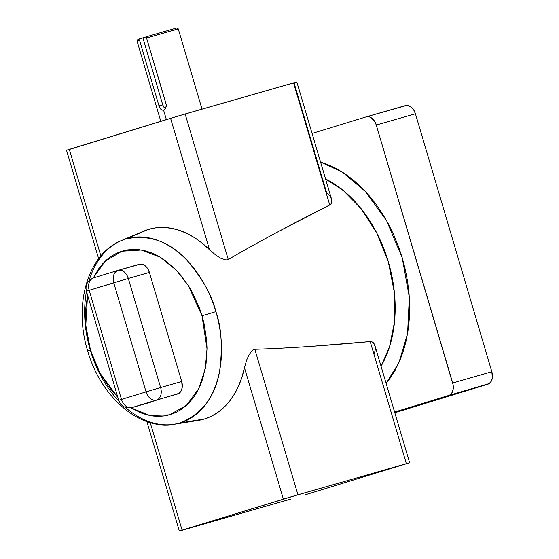 <?xml version="1.0" encoding="UTF-8"?>
<svg xmlns="http://www.w3.org/2000/svg" width="559" height="559" viewBox="0 0 559 559"><rect width="100%" height="100%" fill="white"/><g stroke="black" fill="none" stroke-linecap="round" stroke-linejoin="round"><path stroke-width="0.84" d="M202.03 109.145L178.237 28.823L176.63 27.95L147.136 36.531L146.563 38.033L178.237 28.823L146.563 38.033L166.247 104.806L165.841 107.796L164.87 109.305L163.57 110.13L166.372 119.605L163.57 110.13L162.173 110.13L160.873 109.319L159.001 105.924L162.739 104.847A5.373 3.675 -106 0 0 165.436 108.579M139.54 39.011L142.901 37.879L162.739 104.847L159.001 105.924L139.533 40.192L159.001 105.924L160.873 109.319L162.173 110.13L163.528 110.144M139.533 40.192L137.025 41.031L139.533 40.192L140.099 38.683L137.891 39.423L137.025 41.031L160.803 121.31M90.432 349.983L85.793 325.359L87.553 295.131L85.611 309.448L85.813 325.527L86.785 333.716L90.432 349.983L87.658 350.877L90.432 349.983L93.073 357.914L99.865 372.972L108.432 386.486L117.823 397.33L99.942 373.119L90.432 349.983M119.081 401.369A95.931 65.669 74 0 1 90.299 350.158L87.658 350.877C100.354 395.898 138.457 430.64 174.296 424.295L180.34 422.89A95.931 65.669 74 0 1 174.296 424.295L198.179 420.445A98.838 67.66 -106 0 0 204.405 418.998L180.34 422.89C202.274 413.765 215.383 396.366 219.673 370.701C222.72 347.069 221.462 327.392 215.886 311.663L202.009 315.786L199.367 307.855L192.576 292.797L188.495 285.81L179.159 273.267L173.989 267.824L162.9 258.866L157.086 255.435L151.168 252.752L145.207 250.844L139.254 249.719L133.363 249.405L127.599 249.887L122.016 251.166L116.663 253.241L111.597 256.071L106.867 259.649L102.507 263.932L98.573 268.879L93.29 277.97L105.099 261.263L121.869 251.215L141.287 250.02L160.23 257.196L176.267 270.116L188.376 285.628L202.009 315.786L215.886 311.663C211.987 295.418 202.351 278.305 186.979 260.326C169.461 241.341 149.085 234.214 125.845 238.931L121.52 240.503A95.931 65.669 74 0 1 125.845 238.931A95.931 65.669 74 0 1 215.886 311.663A95.931 65.669 74 0 1 180.34 422.89L204.405 418.998A98.838 67.66 -106 0 0 244.444 367.682L246.764 359.814L249.146 354.532L252.633 350.116L254.834 349.277C286.501 348.306 324.954 345.741 370.198 341.57L371.994 341.822L373.384 342.765L374.362 344.162L375.278 347.684M320.566 162.082L342.422 172.144L365.481 191.52L386.667 220.819L402.221 257.769L409.328 297.311L407.574 333.639L398.881 362.749L386.122 383.418L390.133 378.191L395.29 369.939L399.72 360.841L403.374 350.996L406.218 340.501L408.231 329.454L409.384 317.959L409.67 306.129L409.083 294.083L407.637 281.925L405.345 269.78L402.221 257.769L398.301 246.002L393.62 234.584L388.219 223.642L382.16 213.272L375.494 203.574L368.29 194.644L360.618 186.559L352.547 179.411L344.155 173.262L335.526 168.168L326.742 164.185L320.566 162.082M381.042 366.257L389.56 346.727L394.521 321.76L394.395 292.623L388.337 261.892L376.696 232.872L360.974 208.514L343.282 190.5L325.576 179.006A115.839 79.301 -106 0 1 381.042 366.257M330.711 197.229L331.843 200.597L331.773 202.267L331.117 203.79L329.726 204.957C289.303 225.389 255.477 243.57 228.247 259.516L225.934 259.984L220.602 258.153L215.746 255.051L209.513 249.747A98.838 67.66 -106 0 0 148.268 229.476L125.845 238.931L148.268 229.476A98.838 67.66 -106 0 0 143.81 231.091L121.52 240.503C87.19 254.352 73.529 305.452 87.658 350.877M294.055 82.858L326.582 192.652L329.628 195.594M375.271 349.661L374.334 353.861M68.457 149.742L179.774 115.559L296.829 81.97L293.559 82.865L329.726 204.957L278.641 231.454C259.676 241.579 242.879 250.928 228.247 259.516L185.141 113.994L293.559 82.865L329.726 204.957L331.117 203.79L331.773 202.267L331.571 199.235L296.829 81.97M296.696 82.026L295.285 82.48M130.967 407.818L149.903 415.526L169.517 414.869L186.615 405.198L198.759 388.61L205.279 368.723L207.026 348.837L202.009 315.786L204.112 323.878L206.634 340.242L207.026 348.355L206.054 364.063L202.784 378.576L200.325 385.2L197.341 391.328L193.868 396.89L189.934 401.837L185.581 406.12L180.843 409.691L175.778 412.528L170.425 414.603L164.842 415.882L159.077 416.364L153.187 416.05L147.234 414.925L141.273 413.01L130.96 407.818M152.97 401.551A10.747 7.358 -106 0 0 153.054 401.523A10.747 7.358 -106 0 0 153.138 401.502L132.057 407.553L179.034 393.347L181.109 391.027L182.206 387.59L181.696 381.504L149.386 272.415L147.681 268.641L143.719 264.805L140.728 264.051L118.389 270.276M405.338 105.63A10.747 7.358 -106 0 1 405.429 105.602A10.747 7.358 -106 0 1 415.428 113.777L491.843 371.756A10.747 7.358 -106 0 1 487.86 384.222L394.815 412.745L487.86 384.222L448.709 395.458L489.174 383.6L491.256 381.287L492.353 377.849L491.843 371.756L452.692 382.999A10.747 7.358 74 0 1 448.709 395.458L394.605 412.046L448.709 395.458L450.023 394.843L452.105 392.523L453.202 389.085L453.153 385.053L376.277 125.02L374.572 121.24L370.61 117.411L369.115 116.831L366.187 116.873L312.083 133.454L366.187 116.873A10.747 7.358 74 0 1 366.278 116.845A10.747 7.358 74 0 1 376.277 125.02L415.428 113.777L491.843 371.756L452.692 382.999L376.277 125.02L415.428 113.777L413.723 109.997L411.207 107.118L408.266 105.588L406.77 105.406L366.362 116.817M90.265 350.039A95.931 65.669 74 0 1 86.456 291.428M89.084 280.569A95.931 65.669 74 0 1 121.52 240.503M174.296 424.295A95.931 65.669 74 0 1 125.314 407.343M98.65 258.712L66.521 150.252L69.295 149.365L100.865 255.938L69.295 149.365L170.579 118.312L209.513 249.747L202.323 243.277L194.805 237.834L187.055 233.48L179.173 230.273L171.25 228.247L163.396 227.436L155.702 227.848L148.268 229.476L143.719 231.133M170.579 118.312L209.513 249.747L215.746 255.051L220.602 258.153L225.934 259.984L228.247 259.516L185.141 113.994L170.579 118.312M305.57 494.701L409.621 462.761L297.94 494.792L254.834 349.277C271.856 348.767 291.127 347.768 312.649 346.266L370.198 341.57L406.358 463.663L409.628 462.761L305.57 494.701M182.59 530.156L291.008 499.019L179.32 531.05L182.094 530.156L150.252 422.674L182.094 530.156L179.327 531.05L182.59 530.156M409.628 462.761L374.893 345.497L373.384 342.765L371.994 341.822L370.198 341.57L406.358 463.663L290.554 496.951L182.094 530.156L297.94 494.792L254.834 349.277L252.633 350.116L249.146 354.532L246.764 359.814L244.444 367.682L283.378 499.11L244.444 367.682L241.963 377.108L238.658 385.871L234.563 393.857L229.735 400.964L224.229 407.106L218.122 412.193L211.484 416.175L204.405 418.998L198.124 420.459M118.27 270.304A10.747 7.358 74 0 1 118.305 270.297A10.747 7.358 74 0 1 128.304 278.473L149.386 272.415L181.696 381.504L160.615 387.562L128.304 278.473L149.386 272.415A10.747 7.358 -106 0 0 139.387 264.246A10.747 7.358 -106 0 0 139.303 264.267M153.138 401.502L132.057 407.553A10.747 7.833 -107 0 1 121.478 399.412L146.053 391.88L113.743 282.791L89.167 290.324L121.478 399.412L89.167 290.324L86.393 291.211L118.704 400.3L121.478 399.412L118.704 400.3C121.017 406.267 125.44 408.692 131.973 407.581A10.747 7.358 -106 0 0 132.057 407.553A10.747 7.358 74 0 1 131.973 407.581L153.054 401.523M89.664 290.317C85.506 291.505 85.338 291.505 89.167 290.324C87.756 283.937 89.251 279.779 93.639 277.858A10.747 7.833 73 0 0 93.542 277.886L93.549 277.886M156.639 400.02L177.72 393.962A10.747 7.358 -106 0 0 181.696 381.504L160.615 387.562A10.747 7.358 74 0 1 156.639 400.02A10.747 7.833 -107 0 1 146.053 391.88L121.478 399.412A10.747 7.833 73 0 0 132.057 407.553L156.639 400.02A10.747 7.358 -106 0 0 160.615 387.562L146.053 391.88A10.747 7.833 73 0 0 156.639 400.02M118.026 270.381L93.639 277.858M113.743 282.791A10.747 7.833 -107 0 1 118.124 270.353L93.542 277.886A10.747 7.833 73 0 0 89.167 290.324L128.304 278.473C126.034 272.338 122.673 269.627 118.222 270.325L118.222 270.325C113.826 272.247 112.331 276.405 113.743 282.791L146.053 391.88L160.615 387.562L128.304 278.473L113.743 282.791M147.136 36.531L176.623 27.964M165.576 108.656L164.178 107.531L162.739 104.847L142.901 37.879L147.108 36.594L140.099 38.683M178.237 28.823L172.689 30.598M166.205 104.47L166.24 106.273L164.975 109.194M166.037 103.764L146.563 38.033M179.32 531.05L146.898 421.605M405.429 105.602L366.278 116.845M93.542 277.886C87.47 280.52 85.08 284.957 86.393 291.211M118.305 270.297L139.387 264.246"/></g></svg>
